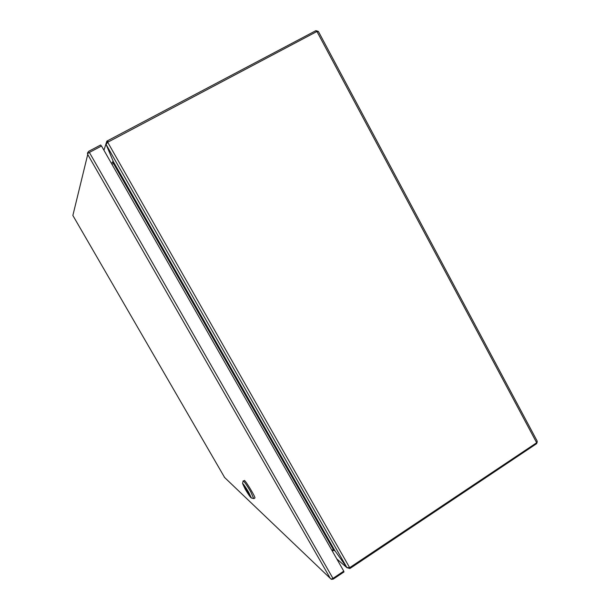 <?xml version="1.0" encoding="UTF-8"?>
<svg xmlns="http://www.w3.org/2000/svg" width="610" height="610" viewBox="0 0 610 610"><rect width="100%" height="100%" fill="white"/><g stroke="black" fill="none" stroke-linecap="round" stroke-linejoin="round"><path stroke-width="0.91" d="M73.284 213.736L72.864 215.46M101.351 146.103L100.711 144.974L88.58 151.387L87.459 153.125L88.114 153.186M343.613 571.257L344.002 571.928L333.197 579.149L331.306 579.332L330.269 578.371L331.23 579.088L332.953 578.387L343.773 571.158L101.527 146.011L89.38 152.439L87.718 153.461L87.726 154.482L87.459 153.125M224.335 477.241L330.277 578.364L87.726 154.467L72.864 215.467L224.663 477.561M249.703 495.396L249.597 495.465C248.072 493.856 243.298 485.69 243.878 485.674L243.985 485.674M244.274 485.964L244.267 485.964C245.754 487.504 250.603 495.785 250.008 495.778L244.267 485.964M249.597 495.465L243.962 485.69M253.928 498.614L254.881 498.012C256.025 497.996 246.547 482.007 244.458 480.436L243.512 481.031C245.09 482.685 247.485 486.231 250.687 491.683L253.699 498.545M245.205 489.144L242.551 483.455C243.504 484.073 245.555 487.032 248.697 492.331L251.373 497.989C250.504 497.554 248.453 494.611 245.205 489.144M244.069 485.751C245.266 486.696 250.664 495.816 250.031 495.816L249.803 495.694C248.56 494.657 243.237 485.659 243.855 485.636L244.069 485.751M537.265 441.876L536.594 443.683L536.243 443.028M316.46 31.743L315.881 30.66L318.145 31.331M536.67 442.746L537.166 441.06L318.458 31.59L316.941 31.491L536.67 442.746L349.66 567.674L107.703 142.252L316.941 31.491M349.477 567.765L349.888 568.497L350.59 568.07L536.594 443.683M315.881 30.66L107.596 140.75L106.841 141.162L107.528 142.374M349.888 568.497L346.93 567.689L336.796 558.913M274.538 446.291L275.209 445.872L274.538 446.284M126.178 185.798L126.895 185.417L126.178 185.798M103.944 150.258L106.841 141.162M107.703 142.252L106.079 144.402L346.899 567.574L349.66 567.674M111.943 164.296L113.635 163.388L113.315 161.558L106.079 144.417L346.915 567.59M335.02 550.845L346.976 567.658M113.117 161.093L106.056 144.227M346.899 567.574L334.837 550.586L333.456 549.374L331.931 550.38M334.356 550.418L334.936 550.899L333.716 550.22L332.343 551.104M112.431 162.496L113.002 161.154L112.774 162.29L113.628 163.175M111.272 163.122L112.774 162.29M333.716 550.22L333.502 549.404M332.953 578.387L89.38 152.439M350.59 568.07L350.201 567.391M108.245 141.878L107.596 140.75M113.315 161.558L334.837 550.586L113.307 161.551M333.304 549.465L113.468 163.48M87.71 154.437L330.307 578.417M242.551 483.455L243.161 480.848M251.373 497.989L253.943 498.599"/></g></svg>
